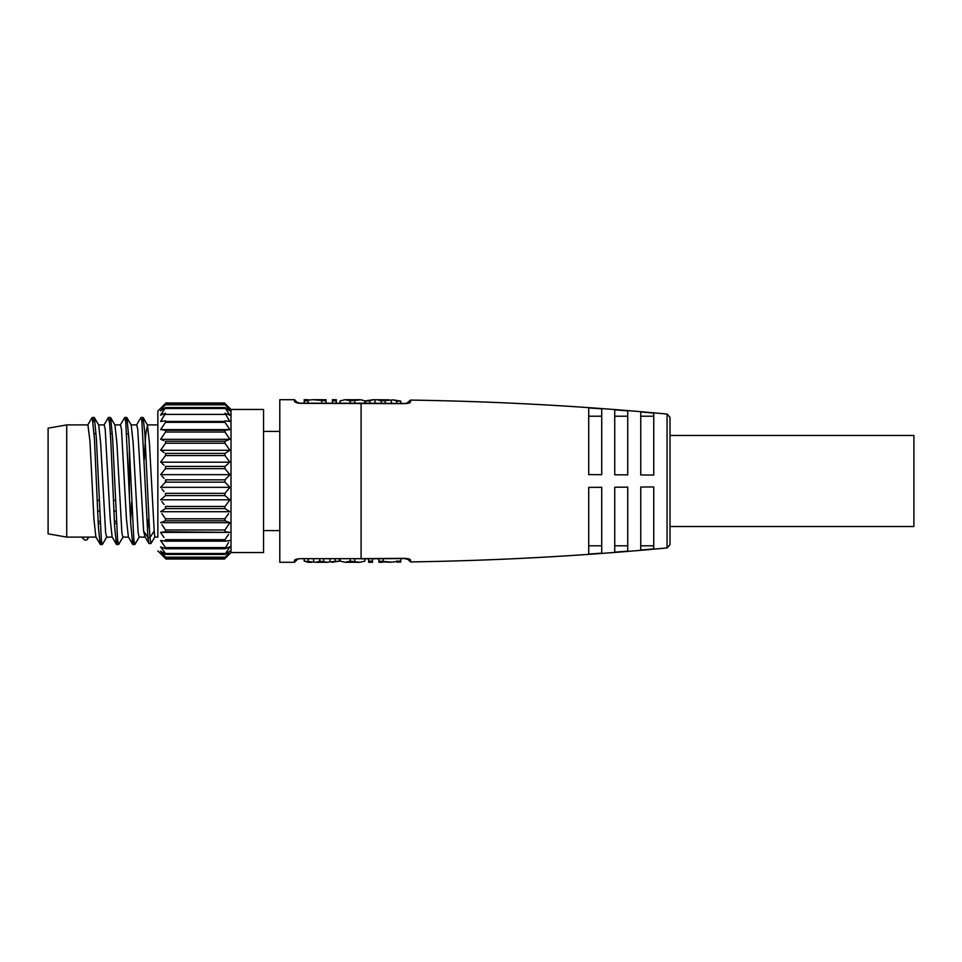 <?xml version="1.0" encoding="UTF-8"?>
<svg xmlns="http://www.w3.org/2000/svg" width="962" height="962" viewBox="0 0 962 962"><rect width="100%" height="100%" fill="white"/><g stroke="black" fill="none" stroke-linecap="round" stroke-linejoin="round"><path stroke-width="1.44" d="M670.009 526.527L913.9 526.527L913.9 435.473L670.009 435.473M300.926 403.198L361.087 403.198L361.087 558.645L404.028 558.357C407.888 558.453 410.04 558.994 410.497 559.992L410.497 561.916C496.2 560.63 581.721 555.964 667.063 547.943L670.009 544.708L670.009 417.292L667.063 414.057C581.721 406.036 496.2 401.37 410.497 400.084L410.497 402.008C410.221 402.97 408.068 403.511 404.028 403.643L300.926 403.355L294.48 401.635L297.102 402.97L300.926 403.367M373.04 399.723L365.656 400.865L369.781 400.889L373.04 399.735L377.344 399.759L381.253 400.974L393.326 399.867L396.693 401.07L400.769 401.106L393.326 399.867M389.057 399.831L377.344 399.759M340.079 403.198L340.079 400.889L345.13 399.699L350.18 400.889L361.087 399.783L364.863 400.889L364.863 403.186L365.656 403.186L365.656 400.889M364.863 558.814L364.863 561.111L359.824 562.301L350.18 561.111L350.18 558.802M372.559 558.766L372.559 561.087C372.559 562.662 372.559 562.662 372.559 561.087L368.638 561.099C368.638 562.674 368.638 562.674 368.638 561.099L368.638 558.79M382.792 561.038L382.792 561.808L388.648 562.169M400.769 560.882C400.769 562.457 400.769 562.457 400.769 560.882L391.871 562.145L378.872 561.074C378.872 562.65 378.872 562.65 378.872 561.074L378.872 558.718L373.977 558.754M588.72 554.076L588.72 487.397A3268.179 284.836 0 0 0 601.719 487.313L601.719 553.15A3268.179 3255.745 0 0 1 588.72 554.076M614.73 552.164L614.73 487.229A3268.179 284.836 0 0 0 627.741 487.133L627.741 551.13A3268.179 3255.745 0 0 1 614.73 552.164M640.752 550.048L640.752 487.037A3268.179 284.836 0 0 0 653.751 486.94L653.751 548.905A3268.179 3255.745 0 0 1 640.752 550.048M369.781 400.901L369.781 403.222M375 400.168L375 403.258M381.253 400.95L381.253 403.294M385.173 400.974L385.173 403.331M391.342 400.252L391.342 403.367M396.693 401.082L396.693 403.403M400.769 401.13L400.769 403.427M653.751 475.06L653.751 413.095A3268.179 3255.745 0 0 0 640.752 411.952L640.752 474.963A3268.179 284.836 0 0 1 653.751 475.06M627.741 474.867L627.741 410.87A3268.179 3255.745 0 0 0 614.73 409.836L614.73 474.771A3268.179 284.836 0 0 1 627.741 474.867M601.719 474.687L601.719 408.85A3268.179 3255.745 0 0 0 588.72 407.924L588.72 474.603A3268.179 284.836 0 0 1 601.719 474.687M601.719 545.791L588.72 545.791M601.719 416.209L588.72 416.209M653.751 545.791L640.752 545.791M627.741 545.791L614.73 545.791M653.751 416.209L640.752 416.209M627.741 416.209L614.73 416.209M297.703 559.114L294.48 562.301L279.798 562.301L279.798 399.699L294.48 399.699L294.48 401.635M308.105 403.198L308.105 400.889L304.184 400.889L304.184 403.198M332.383 400.889L336.303 400.889L336.303 399.699L332.383 399.699L332.383 403.198M308.105 400.889L308.105 399.699L304.184 399.699L304.184 400.889M313.528 399.699L326.082 399.699L326.082 400.889L313.095 399.699L308.105 400.096M355.014 399.735L349.915 399.735M348.34 399.735L356.613 399.735M359.824 399.699L355.856 399.699M340.079 558.802L340.079 561.111L345.13 562.301L350.18 561.111M348.34 562.265L356.613 562.265M355.026 562.265L349.927 562.265M345.562 562.301L349.086 562.301M319.781 558.802L319.781 561.111L315.885 562.289L324.338 562.301M331.914 562.301L339.285 561.111L329.942 561.868L329.942 558.802M319.781 561.111L327.585 562.301L329.942 561.868M315.885 562.289L304.184 561.111L304.184 558.802M308.153 562.301L304.184 561.111M294.48 562.301L294.48 560.365C294.925 559.415 297.078 558.838 300.926 558.645L361.087 558.694M336.303 400.889L336.303 403.198M326.082 400.889L326.082 403.198M321.741 400.889L321.741 403.198M354.774 400.889L354.774 403.198M350.18 400.889L350.18 403.198M354.774 561.111L354.774 558.802M339.285 558.802L339.285 561.111M335.161 558.802L335.161 561.111M323.701 558.802L323.701 561.111M313.6 561.892L313.6 558.802M308.249 561.111L308.249 558.802M294.48 560.377L297.09 559.054M410.497 559.992L407.852 558.682M400.769 560.87L400.769 558.573L404.028 558.549L361.099 558.838M396.837 561.712L396.837 560.918M383.201 561.038L383.201 558.694M404.028 403.607L406.192 403.379M410.497 401.996L407.84 403.331M279.798 431.409L263.54 431.409M129.401 494.733L129.401 448.665M48.1 533.838L48.1 428.162L66.727 424.903L66.727 537.097L48.1 533.838M88.6 537.097L81.686 537.097L84.776 540.079L86.712 540.079M95.959 537.097L88.516 537.097L86.712 540.067M66.727 424.903L87.939 424.903L89.971 441.342L93.927 519.059L95.863 536.904L100.373 544.528L101.347 540.103M141.991 421.909L143.158 417.604L144.841 433.237L149.88 537.626L150.986 543.494L154.798 537.097M149.88 537.602L147.98 537.602M147.932 537.602L148.894 543.181M92.244 417.508L94.456 439.237L98.425 527.368L100.192 544.384M108.321 417.652L109.632 423.376L110.714 439.237L114.682 527.38L116.45 544.384L117.604 540.091M120.25 425.084L124.771 417.46L125.757 422.102L130.724 523.496L132.708 544.396L133.862 540.091M136.508 425.084L140.825 417.628L141.883 420.971L147.932 537.626M93.218 421.921L94.372 417.604L96.368 438.504L101.335 539.935L102.321 544.552L106.842 536.916M109.476 421.921L110.63 417.604L112.626 438.48L117.592 539.935L118.579 544.552L123.1 536.916M125.733 421.909L126.9 417.604L128.884 438.504L133.85 539.935L134.836 544.552L139.358 536.916M98.605 424.903L104.197 424.903L105.207 429.22L110.185 519.059L112.121 536.916L116.45 544.396M112.217 537.097L106.638 537.097L105.616 532.768L100.637 442.953L98.713 425.096L94.372 417.604M114.863 424.903L120.454 424.903L121.477 429.232L126.443 519.047L128.379 536.904L132.708 544.396M128.487 537.097L122.895 537.097L121.873 532.78L116.895 442.941L114.971 425.084L110.63 417.604M130.591 521.007L131.65 502.068M154.786 537.049L154.221 530.988L149.892 537.626M131.121 424.903L136.712 424.903L137.734 429.22L143.627 530.976M145.202 537.097L139.153 537.097L138.131 532.768L133.153 442.953L131.229 425.096L126.9 417.604M148.016 537.578L143.591 531L144.949 536.664L148.761 543.253M147.402 530.483L148.689 518.903M154.197 530.976L149.411 442.953L147.487 425.096L145.743 434.499L144.216 459.932M157.852 537.097L157.852 411.087L157.852 537.097L154.786 537.097M157.852 411.087L165.981 402.958L224.507 402.958L231.012 409.463L231.012 552.537L226.25 557.263M224.507 402.958L165.981 402.958M164.021 404.954L164.61 404.353M161.472 413.925L161.929 413.299M161.46 420.19L161.929 419.504M165.512 422.318L165.512 420.839L165.512 422.318L160.594 429.617L165.512 430.254L160.594 429.617L229.894 429.617L224.976 430.254L229.894 429.617L224.976 422.318L224.976 420.839L224.976 422.318L165.512 422.318M161.46 428.294L161.929 427.573M161.46 437.999L161.929 437.277M161.929 439.85L163.78 440.572M161.46 449.001L161.929 448.316M161.929 451.154L164.021 452.477M161.472 460.978L161.929 460.341M161.941 463.371L164.009 465.151M161.929 476.106L164.021 478.318M165.969 480.808L165.717 480.11M161.929 489.009L164.021 491.57M161.929 501.659L164.021 504.485M161.929 513.684L165.512 518.783L165.512 520.779L165.512 518.783L164.009 516.69M161.929 534.427L160.594 532.383L165.512 531.745L165.512 529.978L164.009 527.813M161.929 524.723L165.512 529.978L165.512 531.745L160.594 532.383L164.009 537.517M228.559 534.427L224.976 539.682L224.976 541.161L165.512 541.161L165.512 539.682L165.512 541.161L160.594 540.524L165.512 547.606L165.512 548.749L160.594 546.849L165.512 553.499L165.512 554.28L160.594 551.19L165.512 557.19L160.594 553.39L164.021 557.046M164.971 546.849L164.009 545.502M161.929 542.496L160.594 540.524M161.929 548.701L160.594 546.849M161.929 552.849L160.594 551.19M157.852 550.913L165.981 559.042L224.507 559.042M228.571 552.849L224.976 557.587L229.894 553.39L224.976 558.573L165.981 559.042M228.559 513.684L224.976 518.783L224.976 520.779L165.512 520.779L160.594 522.679L229.894 522.679L224.976 529.978L224.976 531.745L229.894 532.383L165.512 531.745M165.512 508.609L160.594 511.712L229.894 511.712L224.976 508.609L165.512 508.609L165.512 506.445L224.976 506.445L224.976 508.609M228.559 463.371L224.976 466.402L165.512 466.402L165.512 468.662L160.594 474.663L229.894 474.663L224.976 479.846L165.512 479.846L165.512 482.154L160.594 487.337L229.894 487.337L224.976 493.338L165.512 493.338L165.512 495.598L160.594 499.807L229.894 499.807L224.976 506.445M165.512 455.555L160.594 462.193L229.894 462.193L224.976 455.555L165.512 455.555L165.512 453.391L224.976 453.391L224.976 455.555M228.571 439.85L224.976 441.221L165.512 441.221L165.512 443.217L160.594 450.288L229.894 450.288L224.976 453.391M165.512 432.022L160.594 439.321L229.894 439.321L224.976 432.022L165.512 432.022L165.512 430.254L224.976 430.254L224.976 432.022M165.512 403.427L160.594 408.609L165.512 404.413L160.594 410.81L165.512 407.72L160.594 415.151L165.512 413.251L160.594 421.476L165.512 420.839M228.571 489.009L229.798 487.445M228.571 501.659L229.798 499.939M228.559 524.723L229.894 522.679L224.976 520.779M228.559 542.496L224.976 548.749L229.894 546.849L224.976 554.28L229.894 551.19M228.571 548.701L229.798 546.981M229.016 413.925L228.571 413.299M229.028 420.19L228.559 419.504M229.028 428.294L228.559 427.573M226.479 424.482L225.95 423.725M229.028 437.999L228.559 437.277M226.479 434.187L225.95 433.429M229.028 449.001L228.559 448.316M226.479 445.31L225.962 444.576M228.571 451.154L229.894 450.288L224.976 443.217L165.512 443.217M229.016 460.978L228.571 460.341M228.571 476.106L229.774 474.807M224.976 541.161L229.894 540.524M160.594 532.383L229.894 532.383M224.976 493.338L224.976 495.598L229.894 499.807M224.976 479.846L224.976 482.154L229.894 487.337M224.976 466.402L224.976 468.662L229.894 474.663M224.976 441.221L224.976 443.217M165.945 421.476L224.555 421.476M229.894 408.609L224.976 404.413L229.894 410.81L224.976 407.72L229.894 415.151L224.976 413.251L229.894 421.476L224.976 420.839M231.012 552.537L263.54 552.537L263.54 409.463L231.012 409.463M667.063 547.943L667.063 414.057M297.703 402.886L294.48 399.699M300.926 558.645L361.087 558.645M407.239 558.766L410.497 561.916M98.088 521.344L100.036 521.332L98.088 521.344M114.346 521.212L116.294 521.2L114.346 521.212M97.114 500.372L99.062 500.372M113.372 500.3L115.32 500.288M224.976 557.19L165.512 557.19M224.976 553.499L165.512 553.499M224.976 548.749L165.512 548.749M224.976 547.606L165.512 547.606M224.976 539.682L165.512 539.682M224.976 529.978L165.512 529.978M224.976 518.783L165.512 518.783M224.976 495.598L165.512 495.598M224.976 482.154L165.512 482.154M224.976 468.662L165.512 468.662M224.976 414.394L165.512 414.394M224.976 408.501L165.512 408.501M224.976 404.81L165.512 404.81M372.559 562.277L368.638 562.289M400.769 562.061L396.837 562.097M391.871 562.145L387.854 562.181M382.792 562.229L378.872 562.265M297.703 402.489L298.713 403.054M349.122 399.699L345.562 399.699M359.824 562.301L355.82 562.301M327.381 562.301L324.11 562.301M311.628 562.301L307.84 562.301M297.03 559.066L298.376 558.994M407.239 559.187L404.028 558.489L408.153 558.922M404.028 403.451L361.099 403.162M407.888 403.318L404.028 403.511M407.239 402.813L410.497 400.084M263.54 530.591L279.798 530.591M97.583 511.075L99.531 511.075M113.853 511.075L115.789 511.075M128.619 433.838L126.671 433.826M112.35 433.73L110.402 433.718M96.08 433.621L94.132 433.597M98.208 523.52L100.156 523.508M114.466 523.4L116.402 523.376M150.986 543.53L149.062 543.53M142.977 417.448L141.017 417.448M126.707 417.448L124.771 417.448M110.45 417.448L108.502 417.448M94.192 417.448L92.244 417.448M134.836 544.552L132.9 544.552M118.566 544.552L116.63 544.552M102.321 544.552L100.373 544.552M88.769 537.097L87.686 538.948M81.686 537.097L66.727 537.097M92.039 417.64L87.734 425.084M108.297 417.64L103.992 425.084M143.158 417.604L147.487 425.084M157.852 424.903L147.378 424.903M165.512 557.888L224.976 557.888M165.512 554.437L224.976 554.437M165.512 407.563L224.976 407.563M165.512 404.112L224.976 404.112"/></g></svg>
